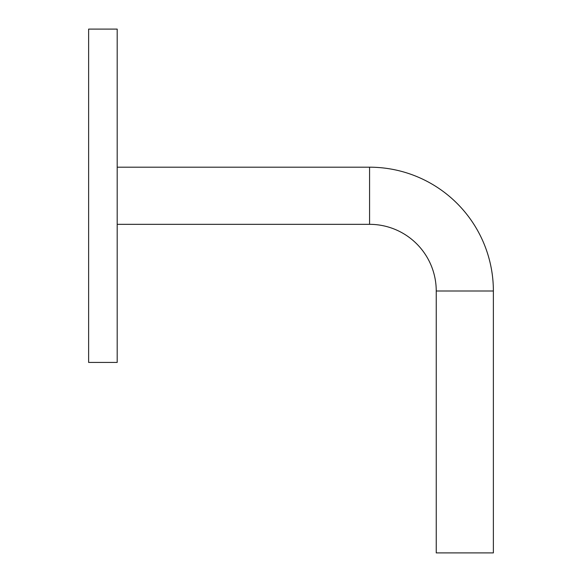 <?xml version="1.0" encoding="UTF-8"?>
<svg xmlns="http://www.w3.org/2000/svg" width="582" height="582" viewBox="0 0 582 582"><rect width="100%" height="100%" fill="white"/><g stroke="black" fill="none" stroke-linecap="round" stroke-linejoin="round"><path stroke-width="0.87" d="M436.238 291A66.668 66.668 0 0 0 369.57 224.332L369.57 167.194A123.806 123.806 0 0 1 493.376 291L493.376 552.9L436.238 552.9L436.238 291L493.376 291M117.193 195.763L117.193 362.426L88.624 362.426L88.624 29.1L117.193 29.1L117.193 195.763M369.57 224.332L117.193 224.332M369.57 167.194L117.193 167.194"/></g></svg>
